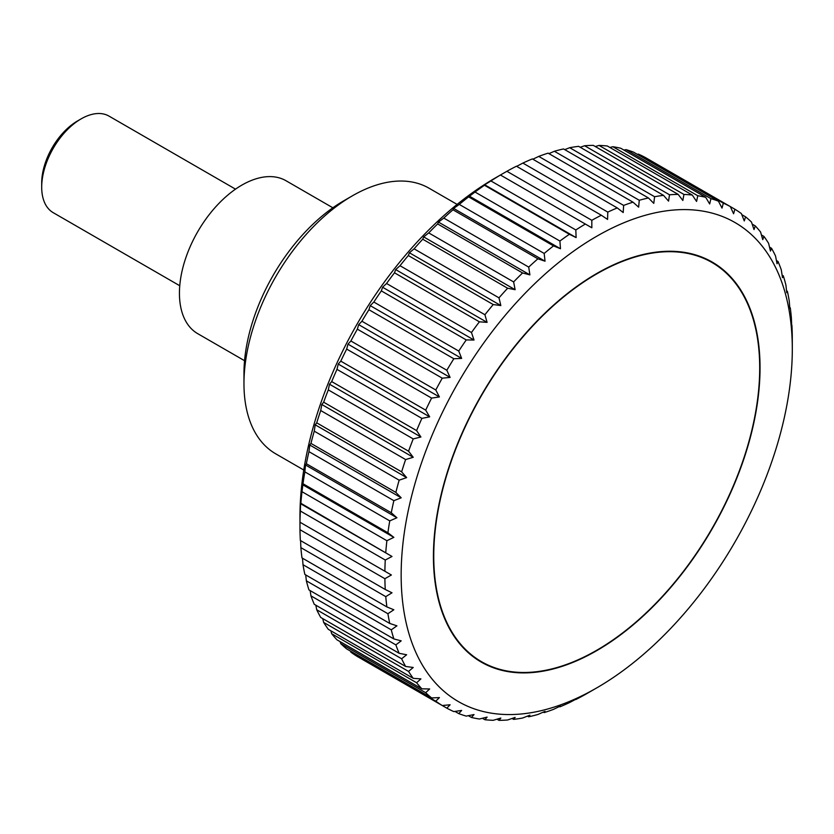 <?xml version="1.0" encoding="UTF-8"?>
<svg xmlns="http://www.w3.org/2000/svg" width="834" height="834" viewBox="0 0 834 834"><rect width="100%" height="100%" fill="white"/><g stroke="black" fill="none" stroke-linecap="round" stroke-linejoin="round"><path stroke-width="1.25" d="M457.105 204.403L429.072 188.223A153.341 88.529 120 0 0 352.396 195.813L343.723 200.827A141.082 81.451 120 0 0 243.966 373.601L243.966 383.619A153.341 88.529 120 0 0 275.72 453.821L303.764 470.011M244.56 360.705L197.721 333.663A88.289 50.978 -60 0 1 179.435 293.245A88.289 50.978 -60 0 1 217.976 204.393A88.289 50.978 -60 0 1 286.01 180.738L332.849 207.781M792.3 349.175A276.575 159.68 120 0 0 596.727 236.251A276.575 159.68 120 0 0 401.154 574.991A276.575 159.68 120 0 0 596.727 687.904A276.575 159.68 120 0 0 792.3 349.175L792.279 336.039A288.105 166.341 -60 0 0 791.904 325.26L791.247 326.365M300.021 522.251L391.375 574.991L384.891 578.713L299.979 529.694A288.105 166.341 120 0 0 300.355 540.474L385.256 589.492A288.105 166.341 -60 0 1 384.891 578.713M385.256 589.492L392.001 592.797L385.767 596.644L300.865 547.625A288.105 166.341 120 0 0 301.981 557.915L386.893 606.933A288.105 166.341 -60 0 1 385.767 596.644M386.893 606.933L393.846 609.779L387.904 613.72L302.992 564.701A288.105 166.341 120 0 0 304.858 574.428L389.759 623.446A288.105 166.341 -60 0 1 387.904 613.72M389.759 623.446L396.921 625.834L391.271 629.837L306.359 580.818A288.105 166.341 120 0 0 308.955 589.909L393.856 638.938A288.105 166.341 -60 0 1 391.271 629.837M393.856 638.938L401.196 640.856L395.858 644.88L310.946 595.862A288.105 166.341 120 0 0 314.251 604.285L399.152 653.303A288.105 166.341 -60 0 1 395.858 644.88M399.152 653.303L406.638 654.763L401.634 658.777L316.722 609.758A288.105 166.341 120 0 0 320.715 617.441L405.616 666.46A288.105 166.341 -60 0 1 401.634 658.777M405.616 666.46L413.226 667.471L408.556 671.422L323.655 622.404A288.105 166.341 120 0 0 328.304 629.316L413.216 678.334A288.105 166.341 -60 0 1 408.556 671.422M413.216 678.334L420.92 678.886L416.593 682.754L331.692 633.736A288.105 166.341 120 0 0 336.978 639.824L421.889 688.853A288.105 166.341 -60 0 1 416.593 682.754M421.889 688.853L429.666 688.947L425.694 692.7L340.783 643.671A288.105 166.341 120 0 0 346.683 648.915L431.595 697.933A288.105 166.341 -60 0 1 425.694 692.7M431.595 697.933L439.414 697.599L435.786 701.186L350.885 652.167A288.105 166.341 120 0 0 357.359 656.514L442.26 705.533A288.105 166.341 -60 0 1 435.786 701.186M442.26 705.533L450.089 704.772L446.836 708.17L361.925 659.152M576.117 699.101L569.372 702.655A288.105 166.341 -60 0 1 559.906 706.825L560.479 705.991L553.526 709.348A288.105 166.341 -60 0 1 544.175 712.601L545.04 711.35L537.888 714.488A288.105 166.341 -60 0 1 528.714 716.792L529.892 715.165L522.564 718.032A288.105 166.341 -60 0 1 513.619 719.388L515.131 717.407L507.645 719.982A288.105 166.341 -60 0 1 498.982 720.367L500.838 718.043L493.228 720.305A288.105 166.341 -60 0 1 484.908 719.732L487.098 717.094L479.394 719.012A288.105 166.341 -60 0 1 471.471 717.469L474.014 714.55L466.237 716.104A288.105 166.341 -60 0 1 458.752 713.612L461.65 710.432L453.832 711.6A288.105 166.341 -60 0 1 446.836 708.17M576.45 698.402L575.585 699.382M596.727 687.904L585.343 694.451A288.105 166.341 -60 0 1 575.825 699.518M299.979 529.694L299.959 516.569A276.575 159.68 -60 0 1 495.521 177.83L506.905 171.283L591.817 220.301A288.105 166.341 -60 0 1 601.335 215.235L516.434 166.216A288.105 166.341 120 0 0 506.905 171.283M300.355 511.013L300.574 503.694L392.001 556.476L385.256 560.031L300.355 511.013A288.105 166.341 120 0 0 299.979 522.23M300.23 504.393L300.865 503.277L392.001 556.476M385.767 552.296A288.105 166.341 -60 0 1 386.893 540.713L301.981 491.695A288.105 166.341 120 0 0 300.865 503.277M301.981 491.695L302.992 483.741L387.904 532.759L393.846 537.357L386.893 540.713M387.904 532.759A288.105 166.341 -60 0 1 389.759 520.885L304.858 471.867A288.105 166.341 120 0 0 302.992 483.741M304.858 471.867L305.494 464.976L306.359 463.735L391.271 512.754A288.105 166.341 -60 0 1 393.856 500.671L308.955 451.653A288.105 166.341 120 0 0 306.359 463.735M308.955 451.653L309.768 445.022L310.946 443.396L395.858 492.414A288.105 166.341 -60 0 1 399.152 480.186L314.251 431.168A288.105 166.341 120 0 0 310.946 443.396M314.251 431.168L315.21 424.819L316.722 422.838L401.634 471.856A288.105 166.341 -60 0 1 405.616 459.555L320.715 410.536A288.105 166.341 120 0 0 316.722 422.838M320.715 410.536L321.809 404.511L323.655 402.186L408.556 451.204A288.105 166.341 -60 0 1 413.216 438.913L328.304 389.895A288.105 166.341 120 0 0 323.655 402.186M328.304 389.895L329.493 384.213L331.692 381.576L416.593 430.594A288.105 166.341 -60 0 1 421.889 418.387L336.978 369.368A288.105 166.341 120 0 0 331.692 381.576M336.978 369.368L338.239 364.051L340.783 361.132L425.694 410.151A288.105 166.341 -60 0 1 431.595 398.099L346.683 349.081A288.105 166.341 120 0 0 340.783 361.132M346.683 349.081L347.986 344.15L350.885 340.981L435.786 389.999A288.105 166.341 -60 0 1 442.26 378.177L357.359 329.159A288.105 166.341 120 0 0 350.885 340.981M357.359 329.159L358.672 324.634L361.925 321.236L446.836 370.254A288.105 166.341 -60 0 1 453.832 358.745L368.93 309.727A288.105 166.341 120 0 0 361.925 321.236M368.93 309.727L370.223 305.63L373.841 302.033L458.752 351.062A288.105 166.341 -60 0 1 466.237 339.918L381.326 290.899A288.105 166.341 120 0 0 373.841 302.033M381.326 290.899L382.587 287.24L386.559 283.487L471.471 332.516A288.105 166.341 -60 0 1 479.394 321.82L394.492 272.801A288.105 166.341 120 0 0 386.559 283.487M394.492 272.801L395.681 269.591L400.007 265.712L484.908 314.731A288.105 166.341 -60 0 1 493.228 304.556L408.316 255.538A288.105 166.341 120 0 0 400.007 265.712M408.316 255.538L409.411 252.775L414.081 248.824L498.982 297.842A288.105 166.341 -60 0 1 507.645 288.23L422.734 239.212A288.105 166.341 120 0 0 414.081 248.824M422.734 239.212L423.703 236.919L428.718 232.905L513.619 281.923A288.105 166.341 -60 0 1 522.564 272.958L437.652 223.939A288.105 166.341 120 0 0 428.718 232.905M437.652 223.939L438.465 222.094L443.803 218.081L528.714 267.099A288.105 166.341 -60 0 1 537.888 258.811L452.977 209.793A288.105 166.341 120 0 0 443.803 218.081M452.977 209.793L453.623 208.417L459.273 204.413L544.175 253.442A288.105 166.341 -60 0 1 553.526 245.894L468.614 196.876A288.105 166.341 120 0 0 459.273 204.413M468.614 196.876L475.005 192.018L559.906 241.036A288.105 166.341 -60 0 1 569.372 234.281L484.471 185.263A288.105 166.341 120 0 0 475.005 192.018M484.471 185.263L485.127 184.158M575.825 229.965L576.117 237.586L484.69 184.794L490.913 180.947L575.825 229.965A288.105 166.341 -60 0 1 585.343 224.044L500.442 175.015A288.105 166.341 120 0 0 490.913 180.947M516.673 166.352L522.876 163.078L607.788 212.097A288.105 166.341 -60 0 1 617.254 207.927L532.342 158.908A288.105 166.341 120 0 0 522.876 163.078M532.874 159.211L538.733 156.396L623.644 205.414A288.105 166.341 -60 0 1 632.985 202.162L548.084 153.143A288.105 166.341 120 0 0 538.733 156.396M548.928 153.633L554.37 151.256L639.271 200.275A288.105 166.341 -60 0 1 648.445 197.96L563.544 148.942A288.105 166.341 120 0 0 554.37 151.256M564.743 149.63L569.695 147.701L654.596 196.72A288.105 166.341 -60 0 1 663.541 195.364L578.64 146.346A288.105 166.341 120 0 0 569.695 147.701M580.224 147.264L584.613 145.752L669.514 194.781A288.105 166.341 -60 0 1 678.178 194.385L593.266 145.366A288.105 166.341 120 0 0 584.613 145.752M595.288 146.534L599.031 145.429L683.932 194.447A288.105 166.341 -60 0 1 692.251 195.031L607.35 146.002A288.105 166.341 120 0 0 599.031 145.429M609.873 147.462L612.865 146.721L697.766 195.74A288.105 166.341 -60 0 1 705.689 197.283L620.788 148.264A288.105 166.341 120 0 0 612.865 146.721M623.884 150.057L626.021 149.63L710.922 198.648A288.105 166.341 -60 0 1 718.408 201.14L633.506 152.122A288.105 166.341 120 0 0 626.021 149.63M637.28 154.3L638.427 154.134L723.328 203.152A288.105 166.341 -60 0 1 730.323 206.582L645.422 157.563A288.105 166.341 120 0 0 638.427 154.134M760.035 367.804A230.945 133.336 -60 0 1 659.225 600.219A230.945 133.336 -60 0 1 481.26 662.092A230.945 133.336 -60 0 1 433.43 556.361A230.945 133.336 -60 0 1 534.24 323.946A230.945 133.336 -60 0 1 712.205 262.074A230.945 133.336 -60 0 1 760.035 367.804M235.522 189.151L109.014 116.114A55.763 32.192 120 0 0 81.127 118.876L77.572 120.93A50.728 29.294 -60 0 0 41.7 183.063L41.7 187.17A55.763 32.192 120 0 0 53.251 212.691L179.758 285.739M81.127 118.876A55.763 32.192 120 0 0 41.7 187.17M350.885 652.167L350.457 651.093M340.783 643.671L340.084 641.617M331.692 633.736L330.837 630.775M323.655 622.404L322.737 618.609M316.722 609.758L315.836 605.203M310.946 595.862L310.144 590.608M306.359 580.818L305.703 574.907M302.992 564.701L302.513 558.217M300.865 547.625L300.594 540.609M384.891 571.248A288.105 166.341 -60 0 1 385.256 560.031M302.419 484.575L393.846 537.357M791.685 325.719L791.393 318.108A288.105 166.341 -60 0 0 790.278 307.829L789.829 308.736L789.256 301.032A288.105 166.341 -60 0 0 787.4 291.316L786.764 292.692L785.889 284.926A288.105 166.341 -60 0 0 783.303 275.825L782.49 277.659L781.302 269.872A288.105 166.341 -60 0 0 778.007 261.459L777.038 263.752L775.537 255.986A288.105 166.341 -60 0 0 771.544 248.292L770.449 251.055L768.604 243.33A288.105 166.341 -60 0 0 763.944 236.418L762.756 239.639L760.566 232.008A288.105 166.341 -60 0 0 755.27 225.91L754.019 229.569L751.476 222.063A288.105 166.341 -60 0 0 745.575 216.83L744.272 220.927L741.374 213.577A288.105 166.341 -60 0 0 734.9 209.23L733.586 213.744L730.323 206.582L734.9 209.23M723.328 203.152L722.025 208.083L718.408 201.14M710.922 198.648L709.671 203.965L705.689 197.283M697.766 195.74L696.578 201.421L692.251 195.031M683.932 194.447L682.848 200.473L678.178 194.385M669.514 194.781L668.555 201.119L663.541 195.364M654.596 196.72L653.783 203.35L648.445 197.96M639.271 200.275L638.635 207.166L632.985 202.162M623.644 205.414L623.196 212.534L617.254 207.927M607.788 212.097L607.569 219.425L601.335 215.235M591.817 220.301L591.838 227.786L585.343 224.044M576.117 237.586L569.372 234.281M559.906 241.036L560.479 248.74L553.526 245.894M544.175 253.442L545.04 261.198L537.888 258.811M528.714 267.099L529.892 274.876L522.564 272.958M513.619 281.923L515.131 289.7L507.645 288.23M498.982 297.842L500.838 305.557L493.228 304.556M484.908 314.731L487.098 322.372L479.394 321.82M471.471 332.516L474.014 340.022L466.237 339.918M458.752 351.062L461.65 358.411L453.832 358.745M446.836 370.254L450.089 377.416L442.26 378.177M435.786 389.999L439.414 396.932L431.595 398.099M425.694 410.151L429.666 416.833L421.889 418.387M416.593 430.594L420.92 436.995L413.216 438.913M408.556 451.204L413.226 457.293L405.616 459.555M401.634 471.856L406.638 477.601L399.152 480.186M395.858 492.414L401.196 497.804L393.856 500.671M391.271 512.754L396.921 517.758L389.759 520.885M305.494 464.976L396.921 517.758M309.768 445.022L401.196 497.804M315.21 424.819L406.638 477.601M321.809 404.511L413.226 457.293M329.493 384.213L420.92 436.995M338.239 364.051L429.666 416.833M347.986 344.15L439.414 396.932M358.672 324.634L450.089 377.416M370.223 305.63L461.65 358.411M382.587 287.24L474.014 340.022M395.681 269.591L487.098 322.372M409.411 252.775L500.838 305.557M423.703 236.919L515.131 289.7M438.465 222.094L529.892 274.876M453.623 208.417L545.04 261.198M469.052 195.959L560.479 248.74M741.801 214.651L745.575 216.83M752.174 224.117L755.27 225.91M761.421 234.959L763.944 236.418M769.521 247.125L771.544 248.292M776.423 260.542L778.007 261.459M782.115 275.137L783.303 275.825M786.556 290.826L787.4 291.316M789.746 307.527L790.278 307.829M559.906 706.825L559.385 706.523M544.175 712.601L543.33 712.111M528.714 716.792L527.515 716.104M513.619 719.388L512.034 718.47M498.982 720.367L496.96 719.2M484.908 719.732L482.386 718.272M471.471 717.469L468.364 715.687M458.752 713.612L454.978 711.433M299.959 522.209L391.375 574.991M352.396 195.813A153.341 88.529 120 0 0 243.966 383.619M433.753 556.174A230.486 133.065 120 0 0 481.489 661.685A230.486 133.065 120 0 0 659.1 599.938A230.486 133.065 120 0 0 759.701 367.992A230.486 133.065 120 0 0 711.965 262.481A230.486 133.065 120 0 0 534.365 324.228A230.486 133.065 120 0 0 433.753 556.174M474.171 657.463L481.489 661.685M704.647 258.248L711.965 262.481"/></g></svg>
